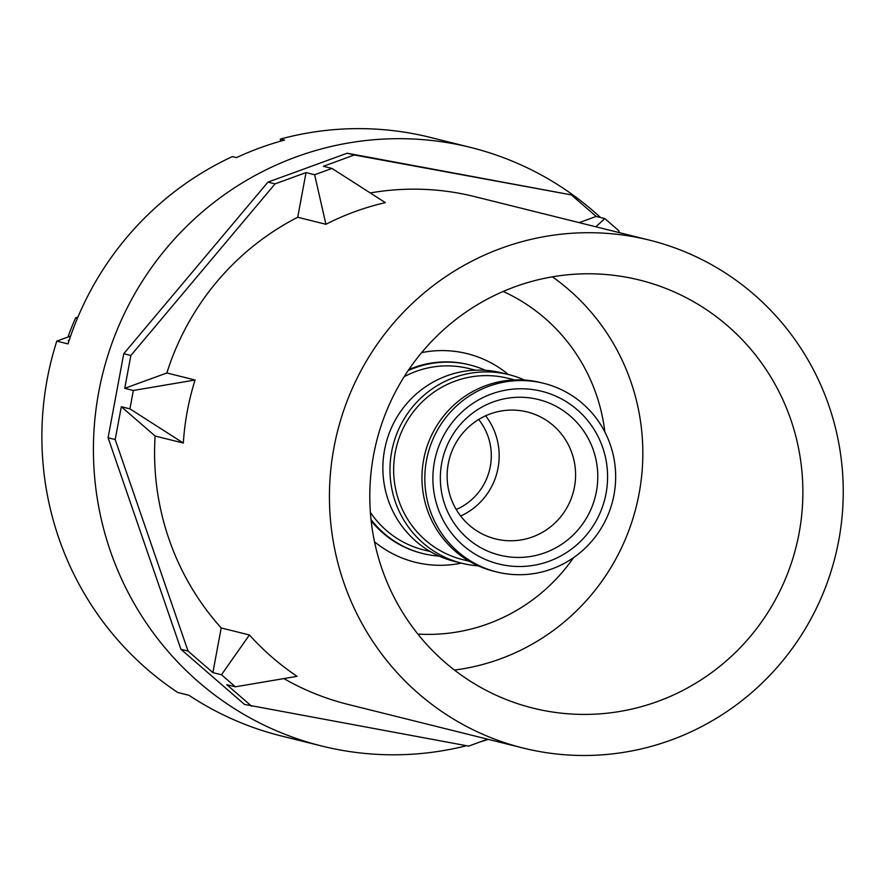 <?xml version="1.0" encoding="UTF-8"?>
<svg xmlns="http://www.w3.org/2000/svg" width="884" height="884" viewBox="0 0 884 884"><rect width="100%" height="100%" fill="white"/><g stroke="black" fill="none" stroke-linecap="round" stroke-linejoin="round"><path stroke-width="1.33" d="M456.243 509.504A57.946 56.819 104 0 0 490.543 465.194A57.946 56.819 104 0 0 478.675 419.48M460.663 516.024A65.416 64.156 104 0 0 498.311 466.476A65.416 64.156 -76 0 0 485.625 415.789M552.389 276.836A216.823 212.624 -76 0 1 639.972 488.554A216.823 212.624 -76 0 1 454.453 670.061M503.195 291.455A179.441 175.96 -76 0 1 604.855 431.967M573.55 557.66A179.441 175.96 -76 0 1 417.867 634.071M439.171 556.102A97.196 95.317 -76 0 1 422.828 553.539A97.196 95.317 -76 0 1 371.037 519.593M408.143 370.606A97.196 95.317 -76 0 1 469.802 364.915A97.196 95.317 -76 0 1 485.449 370.319M404.176 376.694A93.461 91.649 -76 0 1 468.896 368.54L475.481 370.175M430.309 551.55L423.723 549.914A93.461 91.649 -76 0 1 370.396 512.355M478.266 565.837A97.196 95.317 -76 0 1 461.912 563.274L454.807 561.506A97.196 95.317 -76 0 1 384.153 452.221A97.196 95.317 -76 0 1 501.792 372.871L508.897 374.65A97.196 95.317 -76 0 1 524.532 380.054M461.912 563.274A97.196 95.317 -76 0 1 391.269 453.989A97.196 95.317 -76 0 1 508.897 374.65M469.404 561.285L462.818 559.649A93.461 91.649 -76 0 1 394.883 454.564A93.461 91.649 -76 0 1 507.991 378.275L514.576 379.91M496.742 571.948L493.902 571.241A97.196 95.317 -76 0 1 423.248 461.956A97.196 95.317 -76 0 1 540.886 382.617L543.726 383.324A97.196 95.317 -76 0 1 614.38 492.609A97.196 95.317 -76 0 1 496.742 571.948A97.196 95.317 -76 0 1 426.099 462.663A97.196 95.317 -76 0 1 543.726 383.324M447.989 465.349A65.416 64.156 104 0 0 495.537 538.909A65.416 64.156 104 0 0 574.722 485.504A65.416 64.156 104 0 0 527.162 411.944A65.416 64.156 104 0 0 447.989 465.349M487.637 739.19L468.653 746.107L244.514 704.438L180.922 649.287L108.091 437.779L123.749 353.722L267.962 182.115L347.202 153.219L571.351 194.889L596.192 216.436L579.186 222.635M251.62 706.217L226.779 684.658L235.387 686.813L297.112 676.337A261.686 256.614 -76 0 1 249.41 634.966L221.199 627.938L212.878 672.602L188.027 651.055L180.922 649.287M188.027 651.055L115.196 439.547L108.091 437.779M221.199 627.938A261.686 256.614 -76 0 1 155.12 436.022L183.331 443.05A261.686 256.614 -76 0 1 186.237 417.259A261.686 256.614 -76 0 1 195.077 380.009L166.866 372.982L124.743 388.33L130.854 355.501L123.749 353.722M130.854 355.501L275.068 183.883L267.962 182.115M166.866 372.982A261.686 256.614 -76 0 1 297.709 217.265L325.92 224.293A261.686 256.614 -76 0 1 385.369 202.624L331.964 168.424L323.356 166.28L354.318 154.987L347.202 153.219M354.318 154.987L571.351 194.889M799.976 528.079A220.558 216.282 -76 0 1 533.03 708.128A220.558 216.282 -76 0 1 372.705 460.122A220.558 216.282 -76 0 1 639.64 280.073A220.558 216.282 -76 0 1 799.976 528.079M523.096 748.03A261.686 256.614 -76 0 1 332.881 453.779A261.686 256.614 -76 0 1 649.585 240.172A261.686 256.614 -76 0 1 839.8 534.422A261.686 256.614 -76 0 1 523.096 748.03L348.241 704.471A261.686 256.614 -76 0 1 283.919 678.614M115.196 439.547L121.318 406.706L155.12 436.022M275.068 183.883L306.03 172.59L297.709 217.265M370.319 192.933A261.686 256.614 -76 0 1 474.73 196.624L649.585 240.172M619.176 232.602L618.712 230.636L604.811 218.58L595.86 226.79M596.192 216.436L604.811 218.58M325.92 224.293L314.638 174.745L306.03 172.59M331.964 168.424L314.638 174.745M124.743 388.33L133.351 390.474L129.926 408.85L183.331 443.05M195.077 380.009L133.351 390.474M121.318 406.706L129.926 408.85M212.878 672.602L221.486 674.746L235.387 686.813M249.41 634.966L221.486 674.746M67.969 337.047A271.023 265.775 -76 0 1 75.604 317.897L77.936 317.047M75.604 317.897L77.394 318.351M600.556 217.519A308.417 302.427 104 0 0 470.741 147.473A308.417 302.427 104 0 0 97.483 399.225A308.417 302.427 104 0 0 321.666 746.008L281.333 735.963A308.417 302.427 -76 0 1 188.988 695.299L177.794 692.504A308.417 302.427 -76 0 1 45.946 386.396A308.417 302.427 -76 0 1 56.797 341.113L70.609 336.086M470.741 147.473L430.397 137.429A308.417 302.427 -76 0 0 280.427 139.064L284.515 140.081A308.417 302.427 -76 0 0 236.459 157.606L232.37 156.59A308.417 302.427 -76 0 0 67.991 343.909L56.797 341.113M69.029 340.716L68.278 340.528L69.206 340.196M280.427 139.064L280.305 141.252M321.666 746.008A308.417 302.427 104 0 0 466.52 745.72M479.901 742.007A308.417 302.427 104 0 0 488.266 739.356M461.326 563.13A107.483 105.395 -76 0 1 374.518 541.793M421.635 352.628A107.483 105.395 -76 0 1 508.3 374.496M422.828 553.539L421.801 553.285A97.196 95.317 -76 0 1 371.169 520.809M408.828 369.589A97.196 95.317 -76 0 1 468.774 364.65L469.802 364.915M434.055 463.923A88.975 87.251 -76 0 1 534.5 389.822A88.975 87.251 -76 0 1 606.413 491.349A88.975 87.251 -76 0 1 505.968 565.451A88.975 87.251 -76 0 1 434.055 463.923M596.733 489.703A80.19 78.632 -76 0 1 506.212 556.489A80.19 78.632 -76 0 1 441.392 464.995A80.19 78.632 -76 0 1 531.925 398.209A80.19 78.632 -76 0 1 596.733 489.703"/></g></svg>
